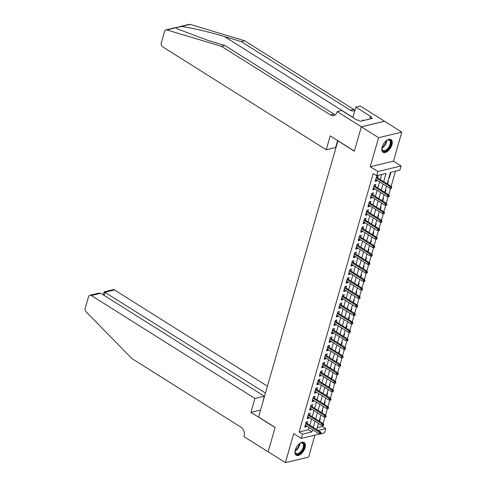 <?xml version="1.0" encoding="UTF-8"?>
<svg xmlns="http://www.w3.org/2000/svg" width="487" height="487" viewBox="0 0 487 487"><rect width="100%" height="100%" fill="white"/><g stroke="black" fill="none" stroke-linecap="round" stroke-linejoin="round"><path stroke-width="0.73" d="M305.063 447.693A7.518 4.006 122.2 0 0 304.174 442.5A7.518 4.006 122.2 0 0 295.274 450.031A7.518 4.006 122.2 0 0 296.163 455.229A7.518 4.006 122.2 0 0 305.063 447.693M391.925 144.767A7.518 4.006 122.2 0 0 391.037 139.568A7.518 4.006 122.2 0 0 382.137 147.098A7.518 4.006 122.2 0 0 383.026 152.297A7.518 4.006 122.2 0 0 391.925 144.767M317.256 427.659L322.297 426.454L325.748 428.627L324.531 432.864L321.134 433.673M337.948 140.725L258.567 417.006L275.131 427.428L268.148 451.79L285.406 462.65L308.618 457.11L314.906 435.159M337.777 140.767L354.341 151.189L361.33 126.827L384.541 121.287L401.799 132.147L378.588 137.687L370.266 166.712L377.857 171.491L401.069 165.945L399.851 170.182L390.446 172.428L387.171 183.836M370.266 166.712L393.478 161.167L401.799 132.147M393.478 161.167L401.069 165.945M322.297 426.454L322.552 425.559M323.112 423.599L324.981 417.085M325.541 415.125L327.41 408.611M327.976 406.651L329.839 400.137M330.405 398.177L332.268 391.664M332.834 389.703L334.703 383.19M335.263 381.23L337.132 374.722M337.692 372.756L339.561 366.248M340.121 364.282L341.99 357.775M342.55 355.808L344.419 349.301M344.985 347.334L346.847 340.827M347.414 338.861L349.276 332.353M349.843 330.387L351.705 323.879M352.271 321.913L354.14 315.406M354.7 313.439L356.569 306.932M357.129 304.965L358.998 298.458M359.558 296.492L361.427 289.984M361.993 288.018L363.856 281.51M364.422 279.544L366.285 273.037M366.851 271.07L368.714 264.563M369.28 262.596L371.149 256.089M371.709 254.123L373.578 247.615M374.138 245.649L376.007 239.141M376.567 237.175L378.436 230.668M379.002 228.701L380.864 222.194M381.431 220.227L383.293 213.72M383.859 211.754L385.722 205.246M386.288 203.286L388.157 196.772M388.717 194.812L390.586 188.299M391.146 186.338L395.481 171.229M361.33 126.827L378.588 137.687M307.194 423.58L307.747 421.639L306.183 422.016L304.722 427.099L306.293 426.722L306.518 425.936M309.622 415.107L310.182 413.165L308.612 413.542L307.151 418.625L308.721 418.248L308.947 417.462M312.051 406.633L312.611 404.691L311.041 405.068L309.586 410.151L311.15 409.774L311.376 408.989M314.48 398.159L315.04 396.217L313.47 396.595L312.015 401.678L313.579 401.306L313.805 400.515M316.915 389.685L317.469 387.743L315.899 388.121L314.444 393.204L316.014 392.832L316.24 392.041M319.344 381.211L319.898 379.27L318.334 379.647L316.873 384.73L318.443 384.359L318.668 383.567M321.773 372.738L322.327 370.796L320.763 371.173L319.302 376.256L320.872 375.885L321.097 375.093M324.202 364.264L324.756 362.322L323.191 362.699L321.73 367.782L323.301 367.411L323.526 366.62M326.631 355.79L327.191 353.854L325.62 354.226L324.159 359.309L325.73 358.937L325.955 358.146M329.06 347.316L329.62 345.38L328.049 345.752L326.594 350.835L328.159 350.463L328.384 349.672M331.489 338.842L332.049 336.907L330.478 337.278L329.023 342.361L330.588 341.99L330.813 341.198M333.924 330.369L334.478 328.433L332.907 328.804L331.452 333.887L333.023 333.516L333.248 332.724M336.353 321.895L336.907 319.959L335.336 320.33L333.881 325.413L335.452 325.042L335.677 324.251M338.782 313.427L339.336 311.485L337.771 311.857L336.31 316.94L337.881 316.568L338.106 315.777M341.21 304.953L341.764 303.011L340.2 303.383L338.739 308.466L340.31 308.094L340.535 307.309M343.639 296.48L344.199 294.538L342.629 294.909L341.168 299.992L342.738 299.621L342.964 298.835M346.068 288.006L346.628 286.064L345.058 286.435L343.603 291.518L345.167 291.147L345.393 290.362M348.497 279.532L349.057 277.59L347.487 277.961L346.032 283.05L347.596 282.673L347.821 281.888M350.932 271.058L351.486 269.116L349.916 269.488L348.461 274.577L350.025 274.199L350.256 273.414M353.361 262.584L353.915 260.642L352.344 261.014L350.89 266.103L352.46 265.725L352.685 264.94M355.79 254.111L356.344 252.169L354.779 252.54L353.318 257.629L354.889 257.252L355.114 256.466M358.219 245.637L358.773 243.695L357.208 244.066L355.747 249.155L357.318 248.778L357.543 247.993M360.648 237.163L361.208 235.221L359.637 235.598L358.176 240.681L359.747 240.304L359.972 239.519M363.077 228.689L363.637 226.747L362.066 227.125L360.611 232.208L362.176 231.83L362.401 231.045M365.506 220.215L366.066 218.273L364.495 218.651L363.04 223.734L364.605 223.356L364.83 222.571M367.941 211.742L368.495 209.8L366.924 210.177L365.469 215.26L367.034 214.883L367.265 214.097M370.37 203.268L370.924 201.326L369.353 201.703L367.898 206.786L369.469 206.409L369.694 205.624M372.798 194.794L373.352 192.852L371.788 193.229L370.327 198.312L371.898 197.935L372.123 197.15M375.227 186.32L375.781 184.378L374.217 184.756L372.756 189.839L374.326 189.461L374.552 188.676M388.918 177.755L389.302 177.992L390.763 172.909L390.27 173.025M386.489 186.229L386.885 186.436M387.561 184.08L388.328 181.383L387.841 181.499M384.06 194.697L384.456 194.903M385.126 192.554L385.899 189.857L385.412 189.973M381.625 203.17L382.021 203.377M382.697 201.028L383.47 198.331L382.983 198.446M379.196 211.644L379.592 211.851M380.268 209.495L381.041 206.805L380.554 206.92M376.768 220.118L377.163 220.325M377.839 217.969L378.612 215.278L378.125 215.394M374.339 228.592L374.734 228.799M375.41 226.443L376.183 223.752L375.696 223.868M371.91 237.066L372.305 237.272M372.981 234.917L373.754 232.226L373.261 232.342M369.481 245.539L369.877 245.746M370.552 243.39L371.325 240.7L370.832 240.815M367.052 254.013L367.448 254.22M368.123 251.864L368.89 249.174L368.403 249.289M364.617 262.487L365.013 262.694M365.688 260.338L366.461 257.647L365.974 257.763M362.188 270.961L362.584 271.168M363.259 268.812L364.033 266.121L363.546 266.237M359.759 279.435L360.155 279.641M360.83 277.286L361.604 274.595L361.117 274.711M357.33 287.908L357.726 288.115M358.402 285.759L359.175 283.069L358.688 283.184M354.901 296.382L355.297 296.589M355.973 294.233L356.746 291.543L356.253 291.658M352.472 304.856L352.868 305.063M353.544 302.707L354.317 300.016L353.824 300.132M350.043 313.33L350.439 313.537M351.115 311.181L351.882 308.49L351.395 308.606M347.608 321.804L348.004 322.01M348.68 319.655L349.453 316.964L348.966 317.08M345.18 330.277L345.575 330.484M346.251 328.128L347.024 325.438L346.537 325.553M342.751 338.751L343.146 338.958M343.822 336.602L344.595 333.912L344.108 334.027M340.322 347.225L340.717 347.432M341.393 345.076L342.166 342.385L341.679 342.501M337.893 355.699L338.288 355.906M338.964 353.55L339.737 350.853L339.244 350.975M335.464 364.173L335.86 364.379M336.535 362.024L337.308 359.327L336.815 359.449M333.035 372.646L333.431 372.853M334.106 370.497L334.873 367.801L334.386 367.922M330.6 381.12L330.996 381.327M331.671 378.971L332.444 376.274L331.957 376.396M328.171 389.594L328.567 389.801M329.242 387.445L330.016 384.748L329.529 384.864M325.742 398.068L326.138 398.275M326.814 395.919L327.587 393.222L327.1 393.338M323.313 406.542L323.709 406.748M324.385 404.393L325.158 401.696L324.671 401.812M320.884 415.015L321.28 415.222M321.956 412.866L322.729 410.17L322.236 410.285M388.815 178.114L389.302 177.992M386.386 186.588L386.873 186.466M383.957 195.056L384.444 194.94M381.522 203.529L382.015 203.414M379.093 212.003L379.586 211.888M376.664 220.477L377.151 220.361M374.235 228.951L374.722 228.835M371.806 237.425L372.293 237.309M369.377 245.898L369.864 245.783M366.948 254.372L367.435 254.257M364.519 262.846L365.007 262.73M362.084 271.32L362.578 271.204M359.656 279.794L360.143 279.678M357.227 288.267L357.714 288.152M354.798 296.741L355.285 296.626M352.369 305.215L352.856 305.099M349.94 313.689L350.427 313.573M347.511 322.163L347.998 322.047M345.076 330.636L345.569 330.521M342.647 339.11L343.134 338.995M340.218 347.584L340.705 347.468M337.789 356.058L338.276 355.942M335.36 364.532L335.847 364.416M332.931 373.005L333.418 372.89M330.503 381.479L330.99 381.364M328.068 389.953L328.561 389.837M325.639 398.427L326.132 398.305M323.21 406.901L323.697 406.779M320.781 415.374L321.268 415.253M319.807 418.759L320.3 418.643L319.527 421.34M318.352 423.848L318.851 423.696M383.707 181.657L386.051 173.475L376.64 175.722L373.188 173.555L299.085 431.999L308.49 429.753L309.117 427.574M309.793 425.218L311.546 419.1M312.222 416.744L313.975 410.626M314.651 408.27L316.404 402.152M317.08 399.797L318.839 393.679M319.515 391.323L321.268 385.205M321.944 382.849L323.697 376.731M324.372 374.375L326.126 368.257M326.801 365.901L328.555 359.783M329.23 357.428L330.983 351.31M331.659 348.954L333.412 342.836M334.088 340.48L335.847 334.362M336.523 332.006L338.276 325.888M338.952 323.532L340.705 317.414M341.381 315.059L343.134 308.941M343.81 306.585L345.563 300.467M346.239 298.111L347.992 291.993M348.668 289.637L350.421 283.519M351.097 281.163L352.856 275.045M353.532 272.69L355.285 266.572M355.96 264.216L357.714 258.098M358.389 255.742L360.143 249.624M360.818 247.268L362.572 241.15M363.247 238.794L365 232.676M365.676 230.327L367.429 224.209M368.105 221.853L369.864 215.735M370.534 213.379L372.293 207.261M372.969 204.905L374.722 198.787M375.398 196.431L377.151 190.314M377.827 187.958L379.58 181.84M380.256 179.484L381.68 174.523M377.656 177.846L378.216 175.904L376.646 176.282L375.185 181.365L376.755 180.987L376.981 180.202M319.807 433.99L301.319 438.403L293.728 433.631L285.406 462.65M301.319 438.403L302.537 434.167L311.942 431.92L312.569 429.741M299.085 431.999L302.537 434.167M376.64 175.722L377.857 171.491M318.108 430.453L325.748 428.627M386.495 186.192L384.742 192.31M384.066 194.666L382.313 200.784M381.638 203.14L379.884 209.258M379.209 211.614L377.455 217.732M376.78 220.087L375.027 226.205M374.351 228.561L372.592 234.679M371.922 237.029L370.163 243.147M369.487 245.503L367.734 251.621M367.058 253.977L365.305 260.095M364.629 262.45L362.876 268.568M362.2 270.924L360.447 277.042M359.771 279.398L358.018 285.516M357.342 287.872L355.589 293.99M354.913 296.346L353.154 302.464M352.478 304.819L350.725 310.937M350.05 313.293L348.296 319.411M347.621 321.767L345.867 327.885M345.192 330.241L343.438 336.359M342.763 338.715L341.01 344.833M340.334 347.188L338.581 353.306M337.905 355.662L336.146 361.78M335.47 364.136L333.717 370.254M333.041 372.61L331.288 378.728M330.612 381.084L328.859 387.202M328.183 389.557L326.43 395.675M325.754 398.031L324.001 404.149M323.325 406.505L321.572 412.623M320.896 414.979L319.137 421.097M318.461 423.453L316.708 429.571M313.244 427.391L314.998 421.267M315.673 418.917L317.427 412.799M318.102 410.444L319.856 404.326M320.531 401.97L322.291 395.852M322.966 393.496L324.719 387.378M325.395 385.022L327.148 378.904M327.824 376.548L329.577 370.43M330.253 368.075L332.006 361.957M332.682 359.601L334.435 353.483M335.111 351.127L336.864 345.009M337.54 342.653L339.299 336.535M339.975 334.179L341.728 328.061M342.404 325.706L344.157 319.588M344.833 317.232L346.586 311.114M347.261 308.758L349.015 302.64M349.69 300.284L351.444 294.166M352.119 291.81L353.872 285.692M354.548 283.337L356.307 277.219M356.977 274.863L358.736 268.745M359.412 266.389L361.165 260.271M361.841 257.915L363.594 251.797M364.27 249.441L366.023 243.323M366.699 240.968L368.452 234.85M369.128 232.494L370.881 226.376M371.557 224.02L373.316 217.902M373.986 215.546L375.745 209.428M376.421 207.072L378.174 200.954M378.849 198.599L380.603 192.481M381.278 190.125L383.032 184.007M308.49 429.753L311.942 431.92M375.52 180.208L376.755 180.987M318.455 423.489L318.839 423.727M373.091 188.682L374.326 189.461M370.656 197.156L371.898 197.935M368.227 205.63L369.469 206.409M365.798 214.103L367.034 214.883M363.369 222.577L364.605 223.356M360.94 231.051L362.176 231.83M358.511 239.525L359.747 240.304M356.082 247.999L357.318 248.778M353.647 256.472L354.889 257.252M351.218 264.946L352.46 265.725M348.789 273.42L350.025 274.199M346.36 281.894L347.596 282.673M343.932 290.368L345.167 291.147M341.503 298.841L342.738 299.621M339.074 307.315L340.31 308.094M336.639 315.789L337.881 316.568M334.21 324.263L335.452 325.042M331.781 332.737L333.023 333.516M329.352 341.21L330.588 341.99M326.923 349.684L328.159 350.463M324.494 358.158L325.73 358.937M322.065 366.632L323.301 367.411M319.63 375.106L320.872 375.885M317.201 383.579L318.443 384.359M314.772 392.053L316.014 392.832M312.344 400.527L313.579 401.306M309.915 409.001L311.15 409.774M307.486 417.475L308.721 418.248M305.057 425.942L306.293 426.722M391.14 187.495L390.897 188.341L391.53 188.195L391.767 187.343L391.14 187.495L390.093 186.649L389.655 188.177L375.745 179.423M376.183 177.901L390.093 186.649L391.219 186.381L376.421 177.067M391.767 187.343L391.219 186.381M389.655 188.177L390.897 188.341M386.234 140.786A6.508 3.47 -57.8 0 1 387.323 140.146A6.508 3.47 -57.8 0 1 390.97 141.851A6.508 3.47 -57.8 0 1 387.177 150.033A6.508 3.47 -57.8 0 1 381.991 149.32A6.508 3.47 -57.8 0 1 381.942 148.699A6.508 3.47 -57.8 0 1 382.045 147.439A5.826 3.105 122.2 0 0 386.228 140.792M381.942 148.468A6.027 3.208 122.2 0 0 381.978 148.827A6.027 3.208 122.2 0 0 382.928 150.465A6.027 3.208 122.2 0 0 387.883 148.395A6.027 3.208 122.2 0 0 390.288 141.912A6.027 3.208 122.2 0 0 389.344 140.268A6.027 3.208 122.2 0 0 387.116 140.244M382.648 151.993A7.469 3.981 122.2 0 0 388.748 149.223A7.469 3.981 122.2 0 0 391.633 141.297A7.469 3.981 122.2 0 0 390.598 139.361M363.722 120.466L363.01 120.015L361.969 120.886M299.371 443.718A6.508 3.47 -57.8 0 1 300.461 443.079A6.508 3.47 -57.8 0 1 304.101 444.783A6.508 3.47 -57.8 0 1 300.315 452.965A6.508 3.47 -57.8 0 1 295.128 452.253A6.508 3.47 -57.8 0 1 295.073 451.632A6.508 3.47 -57.8 0 1 295.183 450.372M295.079 451.4A6.027 3.208 122.2 0 0 295.116 451.759A6.027 3.208 122.2 0 0 296.066 453.397A6.027 3.208 122.2 0 0 301.021 451.327A6.027 3.208 122.2 0 0 303.425 444.838A6.027 3.208 122.2 0 0 302.482 443.2A6.027 3.208 122.2 0 0 300.248 443.176M295.786 454.925A7.469 3.981 122.2 0 0 301.885 452.155A7.469 3.981 122.2 0 0 304.771 444.229A7.469 3.981 122.2 0 0 303.736 442.287M178.662 26.87L189.218 24.35A2.892 2.149 76.6 0 1 190.1 24.38L244.657 40.768L241.223 41.59L224.495 36.568C208.673 31.722 188.098 27.004 180.921 26.572L176.069 27.735L177.621 28.995L208.15 40.464L224.878 45.492L333.948 114.122A6.745 5.016 -103.4 0 0 335.397 114.743M326.235 149.759L162.634 46.813A2.892 2.149 -103.4 0 1 161.288 42.966L164.606 31.399A2.892 2.149 -103.4 0 1 166.006 29.89A2.892 2.149 -103.4 0 1 166.889 29.926L221.445 46.314L330.515 114.938A6.745 5.016 -103.4 0 0 333.778 115.571A6.745 5.016 -103.4 0 0 337.047 112.053L337.181 111.584L361.342 126.784L354.378 151.061L330.216 135.861L326.235 149.759L335.61 147.518L337.619 140.518M337.181 111.584L341.728 110.5L357.19 120.228L358.195 119.991L360.264 121.293L372.372 118.402L370.303 117.099L371.307 116.856L355.845 107.128L360.392 106.044L384.541 121.287M384.553 121.245L361.342 126.784M224.878 45.492L221.445 46.314M244.657 40.768L353.726 109.398A6.745 5.016 -103.4 0 0 355.023 109.983M354.968 110.184A6.745 5.016 -103.4 0 1 353.556 110.853A6.745 5.016 -103.4 0 1 350.293 110.22L241.223 41.59M355.845 107.128L352.868 117.507M370.303 117.099L369.749 119.029M267.406 386.167L114.53 289.972L105.155 292.212L104.212 295.487M265.427 393.064L104.133 291.847L113.13 289.698A2.892 2.149 76.6 0 1 114.53 289.972M250.933 412.355L254.92 398.457L91.319 295.512A2.892 2.149 -103.4 0 0 89.918 295.244A2.892 2.149 -103.4 0 0 88.518 296.753L85.201 308.32A2.892 2.149 -103.4 0 0 86.071 311.777L131.91 358.56L240.974 427.19A6.745 5.016 76.6 0 1 244.109 436.163L243.975 436.632L268.136 451.833L275.094 427.556L250.933 412.355L260.557 410.054M254.92 398.457L264.301 396.217L262.523 403.193M264.301 396.217L100.699 293.271L91.319 295.512M89.918 295.244L98.916 293.095L100.699 293.271M103.153 294.818L104.133 291.847M388.711 195.969L388.468 196.815L389.095 196.669L389.338 195.817L388.711 195.969L387.664 195.123L387.226 196.651L373.316 187.897M373.754 186.375L387.664 195.123L388.79 194.855L373.992 185.541M389.338 195.817L388.79 194.855M387.226 196.651L388.468 196.815M386.282 204.443L386.039 205.289L386.666 205.143L386.909 204.29L386.282 204.443L385.229 203.596L384.797 205.124L370.887 196.371M371.319 194.843L385.229 203.596L386.361 203.329L371.557 194.015M386.909 204.29L386.361 203.329M384.797 205.124L386.039 205.289M383.853 212.916L383.61 213.763L384.237 213.61L384.48 212.764L383.853 212.916L382.8 212.07L382.362 213.598L368.452 204.844M368.89 203.316L382.8 212.07L383.933 211.802L369.128 202.489M384.48 212.764L383.933 211.802M382.362 213.598L383.61 213.763M381.424 221.39L381.181 222.236L381.808 222.084L382.052 221.238L381.424 221.39L380.371 220.544L379.933 222.072L366.023 213.318M366.461 211.79L380.371 220.544L381.504 220.276L366.699 210.962M382.052 221.238L381.504 220.276M379.933 222.072L381.181 222.236M378.996 229.864L378.752 230.71L379.379 230.558L379.623 229.712L378.996 229.864L377.942 229.018L377.504 230.546L363.594 221.792M364.033 220.264L377.942 229.018L379.069 228.75L364.27 219.436M379.623 229.712L379.069 228.75M377.504 230.546L378.752 230.71M376.567 238.338L376.323 239.184L376.95 239.032L377.194 238.186L376.567 238.338L375.514 237.492L375.075 239.02L361.165 230.266M361.604 228.738L375.514 237.492L376.64 237.224L361.841 227.91M377.194 238.186L376.64 237.224M375.075 239.02L376.323 239.184M374.132 246.812L373.888 247.658L374.521 247.506L374.759 246.659L374.132 246.812L373.085 245.965L372.646 247.493L358.736 238.74M359.175 237.212L373.085 245.965L374.211 245.698L359.412 236.384M374.759 246.659L374.211 245.698M372.646 247.493L373.888 247.658M371.703 255.285L371.459 256.132L372.086 255.979L372.33 255.133L371.703 255.285L370.656 254.439L370.217 255.967L356.307 247.213M356.746 245.685L370.656 254.439L371.782 254.171L356.983 244.858M372.33 255.133L371.782 254.171M370.217 255.967L371.459 256.132M369.274 263.759L369.03 264.605L369.657 264.453L369.901 263.607L369.274 263.759L368.221 262.913L367.788 264.441L353.879 255.687M354.311 254.159L368.221 262.913L369.353 262.645L354.554 253.331M369.901 263.607L369.353 262.645M367.788 264.441L369.03 264.605M366.845 272.233L366.601 273.079L367.228 272.927L367.472 272.081L366.845 272.233L365.792 271.387L365.353 272.915L351.444 264.161M351.882 262.633L365.792 271.387L366.924 271.119L352.119 261.805M367.472 272.081L366.924 271.119M365.353 272.915L366.601 273.079M364.416 280.707L364.173 281.553L364.8 281.401L365.043 280.555L364.416 280.707L363.363 279.861L362.925 281.389L349.015 272.635M349.453 271.107L363.363 279.861L364.495 279.593L349.69 270.279M365.043 280.555L364.495 279.593M362.925 281.389L364.173 281.553M361.987 289.181L361.744 290.027L362.371 289.875L362.614 289.028L361.987 289.181L360.934 288.334L360.496 289.862L346.586 281.109M347.024 279.581L360.934 288.334L362.066 288.067L347.261 278.753M362.614 289.028L362.066 288.067M360.496 289.862L361.744 290.027M359.558 297.654L359.315 298.501L359.942 298.348L360.185 297.502L359.558 297.654L358.505 296.808L358.067 298.33L344.157 289.582M344.595 288.054L358.505 296.808L359.631 296.54L344.833 287.227M360.185 297.502L359.631 296.54M358.067 298.33L359.315 298.501M357.123 306.122L356.88 306.974L357.513 306.822L357.75 305.976L357.123 306.122L356.076 305.282L355.638 306.804L341.728 298.056M342.166 296.528L356.076 305.282L357.202 305.014L342.404 295.7M357.75 305.976L357.202 305.014M355.638 306.804L356.88 306.974M354.694 314.596L354.451 315.448L355.078 315.296L355.321 314.45L354.694 314.596L353.647 313.756L353.209 315.278L339.299 306.53M339.737 305.002L353.647 313.756L354.773 313.488L339.975 304.174M355.321 314.45L354.773 313.488M353.209 315.278L354.451 315.448M352.265 323.07L352.022 323.922L352.649 323.77L352.892 322.924L352.265 323.07L351.212 322.23L350.78 323.752L336.87 315.004M337.302 313.476L351.212 322.23L352.344 321.962L337.546 312.648M352.892 322.924L352.344 321.962M350.78 323.752L352.022 323.922M349.836 331.544L349.593 332.396L350.22 332.244L350.463 331.397L349.836 331.544L348.783 330.703L348.345 332.225L334.435 323.471M334.873 321.95L348.783 330.703L349.916 330.436L335.111 321.122M350.463 331.397L349.916 330.436M348.345 332.225L349.593 332.396M347.408 340.017L347.164 340.87L347.791 340.717L348.035 339.871L347.408 340.017L346.354 339.177L345.916 340.699L332.006 331.945M332.444 330.423L346.354 339.177L347.487 338.903L332.682 329.596M348.035 339.871L347.487 338.903M345.916 340.699L347.164 340.87M344.979 348.491L344.735 349.343L345.362 349.191L345.606 348.345L344.979 348.491L343.925 347.651L343.487 349.173L329.577 340.419M330.016 338.897L343.925 347.651L345.058 347.377L330.253 338.063M345.606 348.345L345.058 347.377M343.487 349.173L344.735 349.343M342.55 356.965L342.306 357.811L342.933 357.665L343.177 356.819L342.55 356.965L341.497 356.125L341.058 357.647L327.148 348.893M327.587 347.371L341.497 356.125L342.623 355.851L327.824 346.537M343.177 356.819L342.623 355.851M341.058 357.647L342.306 357.811M340.115 365.439L339.877 366.285L340.504 366.139L340.742 365.293L340.115 365.439L339.068 364.599L338.629 366.121L324.719 357.367M325.158 355.845L339.068 364.599L340.194 364.325L325.395 355.011M340.742 365.293L340.194 364.325M338.629 366.121L339.877 366.285M337.686 373.913L337.442 374.759L338.069 374.613L338.313 373.766L337.686 373.913L336.639 373.072L336.2 374.594L322.291 365.84M322.729 364.319L336.639 373.072L337.765 372.798L322.966 363.485M338.313 373.766L337.765 372.798M336.2 374.594L337.442 374.759M335.257 382.386L335.013 383.232L335.64 383.086L335.884 382.24L335.257 382.386L334.204 381.546L333.772 383.068L319.862 374.314M320.294 372.792L334.204 381.546L335.336 381.272L320.537 371.958M335.884 382.24L335.336 381.272M333.772 383.068L335.013 383.232M332.828 390.86L332.584 391.706L333.211 391.56L333.455 390.714L332.828 390.86L331.775 390.02L331.337 391.542L317.427 382.788M317.865 381.266L331.775 390.02L332.907 389.746L318.102 380.432M333.455 390.714L332.907 389.746M331.337 391.542L332.584 391.706M330.399 399.334L330.156 400.18L330.783 400.034L331.026 399.188L330.399 399.334L329.346 398.494L328.908 400.016L314.998 391.262M315.436 389.74L329.346 398.494L330.478 398.22L315.673 388.906M331.026 399.188L330.478 398.22M328.908 400.016L330.156 400.18M327.97 407.808L327.727 408.654L328.354 408.508L328.597 407.656L327.97 407.808L326.917 406.962L326.479 408.49L312.569 399.736M313.007 398.214L326.917 406.962L328.049 406.694L313.244 397.38M328.597 407.656L328.049 406.694M326.479 408.49L327.727 408.654M325.541 416.282L325.298 417.128L325.925 416.982L326.168 416.129L325.541 416.282L324.488 415.435L324.05 416.963L310.14 408.209M310.578 406.688L324.488 415.435L325.614 415.168L310.816 405.854M326.168 416.129L325.614 415.168M324.05 416.963L325.298 417.128M323.106 424.755L322.869 425.601L323.496 425.455L323.739 424.603L323.106 424.755L322.059 423.909L321.621 425.437L307.711 416.683M308.149 415.161L322.059 423.909L323.185 423.641L308.387 414.327M323.739 424.603L323.185 423.641M321.621 425.437L322.869 425.601M320.677 433.229L320.434 434.075L321.061 433.929L321.304 433.077L320.677 433.229L319.63 432.383L319.192 433.911L305.282 425.157M305.72 423.635L319.63 432.383L320.756 432.115L305.958 422.801M321.304 433.077L320.756 432.115M319.192 433.911L320.434 434.075M386.739 140.451A6.027 3.208 -57.8 0 1 381.966 148.042M299.876 443.383A6.027 3.208 -57.8 0 1 295.104 450.974M295.183 450.365A5.826 3.105 122.2 0 0 299.365 443.724M224.495 36.568L352.905 117.367M333.948 114.122L330.515 114.938M350.293 110.22L353.726 109.398M190.1 24.38L180.921 26.572M176.069 27.735L166.889 29.926M176.647 27.351L166.006 29.89"/></g></svg>
